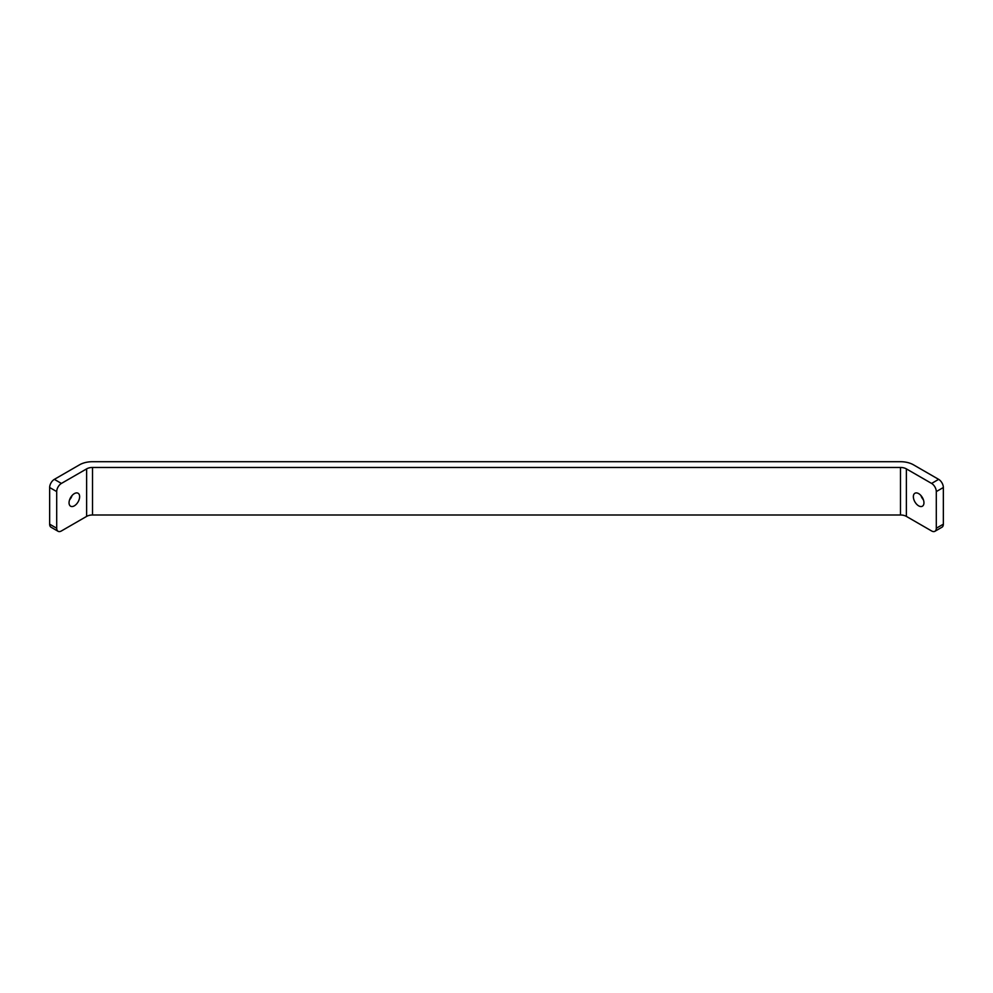 <?xml version="1.0" encoding="UTF-8"?>
<svg xmlns="http://www.w3.org/2000/svg" width="993" height="993" viewBox="0 0 993 993"><rect width="100%" height="100%" fill="white"/><g stroke="black" fill="none" stroke-linecap="round" stroke-linejoin="round"><path stroke-width="1.49" d="M56.7 528.239L49.65 524.167A6.653 3.835 120 0 0 51.028 527.221L58.078 531.292A6.653 3.835 -60 0 1 56.7 528.239L56.7 491.585A6.653 3.835 -60 0 1 61.405 483.43L54.354 479.358A6.653 3.835 120 0 0 49.65 487.513L56.7 491.585M54.354 479.358L79.564 464.798A18.296 10.563 180 0 1 92.51 461.708L900.49 461.708A18.296 10.563 180 0 1 913.436 464.798L938.646 479.358L931.595 483.43L906.373 468.882A8.316 4.804 0 0 0 900.49 467.467L92.51 467.467A8.316 4.804 0 0 0 86.627 468.882L86.627 516.397L61.405 530.957A6.653 3.835 -60 0 1 58.078 531.292M934.922 531.292L941.972 527.221A6.653 3.835 -120 0 0 943.35 524.167L936.3 528.239A6.653 3.835 60 0 1 934.922 531.292A6.653 3.835 60 0 1 931.595 530.957L906.373 516.397L906.373 468.882M900.49 467.467L900.49 514.995A8.316 4.804 180 0 1 906.373 516.397M900.49 514.995L92.51 514.995L92.51 467.467M86.627 516.397A8.316 4.804 180 0 1 92.51 514.995M49.65 524.167L49.65 487.513M69.572 499.851A7.485 4.32 120 0 0 72.067 495.532M86.627 468.882L61.405 483.43M936.3 528.239L936.3 491.585L943.35 487.513A6.653 3.835 -120 0 0 938.646 479.358M931.595 483.43A6.653 3.835 60 0 1 936.3 491.585M913.361 496.674A7.485 4.32 60 0 1 914.913 493.248A7.485 4.32 60 0 1 922.398 497.567A7.485 4.32 60 0 1 922.398 506.207A7.485 4.32 60 0 1 916.626 504.208A7.485 4.32 60 0 1 913.361 496.674M943.35 524.167L943.35 487.513M920.933 495.532A7.485 4.32 -120 0 0 923.428 499.851M69.051 502.781A7.485 4.32 -60 0 1 72.315 495.259A7.485 4.32 -60 0 1 78.087 493.248A7.485 4.32 -60 0 1 78.087 501.887A7.485 4.32 -60 0 1 70.602 506.207A7.485 4.32 -60 0 1 69.051 502.781"/></g></svg>
